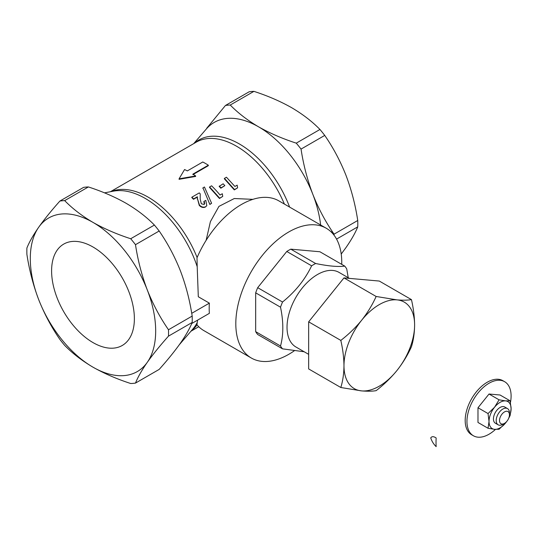 <?xml version="1.0" encoding="UTF-8"?>
<svg xmlns="http://www.w3.org/2000/svg" width="538" height="538" viewBox="0 0 538 538"><rect width="100%" height="100%" fill="white"/><g stroke="black" fill="none" stroke-linecap="round" stroke-linejoin="round"><path stroke-width="0.81" d="M436.157 437.986C433.682 436.291 431.873 436.257 430.736 437.892C431.859 441.328 433.662 444.247 436.157 446.641A78.696 45.434 120 0 1 436.157 437.986M510.454 402.485A31.217 18.023 120 0 0 504.637 381.698A31.217 18.023 120 0 0 489.029 383.244A31.217 18.023 120 0 0 468.632 410.756A31.217 18.023 120 0 0 473.42 435.773A31.217 18.023 120 0 0 495.464 429.398M508.988 417.448A15.609 9.011 120 0 0 511.1 408.739L510.111 400.81L500.064 395.006L489.029 394.018L477.986 407.75L477.986 422.465L488.04 428.268L494.543 429.331A15.609 9.011 120 0 0 505.579 422.962A15.609 9.011 120 0 0 506.554 421.671M504.637 381.698L502.869 380.682A31.217 18.023 120 0 0 487.26 382.229A31.217 18.023 120 0 0 466.863 409.734A31.217 18.023 120 0 0 471.651 434.751L473.42 435.773M504.476 411.92A7.021 4.055 120 0 0 499.513 420.528A7.021 4.055 120 0 0 504.476 423.393A7.021 4.055 120 0 0 509.446 414.791A7.021 4.055 120 0 0 504.476 411.92M508.585 418.51L510.111 415.524L511.1 408.739A15.609 9.011 120 0 0 505.579 400.884A15.609 9.011 120 0 0 494.543 407.259A15.609 9.011 120 0 0 489.029 421.483A15.609 9.011 120 0 0 494.543 429.331L499.076 429.257L505.579 422.962M507.502 408.591L504.745 406.997A9.368 5.407 120 0 0 500.064 407.461A9.368 5.407 120 0 0 493.945 415.713A9.368 5.407 120 0 0 495.377 423.218L498.141 424.812A9.368 5.407 -60 0 1 496.702 417.306A9.368 5.407 -60 0 1 502.822 409.055A9.368 5.407 -60 0 1 507.502 408.591A9.368 5.407 -60 0 1 509.446 412.881L509.446 414.791M510.111 400.81L505.579 400.884L499.076 399.821L494.543 407.259L488.04 413.554L489.029 421.483L488.04 428.268M488.04 413.554L477.986 407.75M499.076 399.821L489.029 394.018M504.476 423.393L502.822 424.347A9.368 5.407 -60 0 1 498.141 424.812M252.907 199.349L234.286 198.529L218.946 206.384L210.405 221.636L206.121 240.345M104.493 192.853L113.451 191.151A81.117 46.833 60 0 1 197.197 266.687L197.002 257.81A74.923 43.255 -60 0 1 278.792 200.842L326.25 228.246A74.923 43.255 -60 0 1 341.744 264.373M294.172 350.877A74.923 43.255 -60 0 1 288.785 354.307A74.923 43.255 -60 0 1 251.327 358.019L203.868 330.614A74.923 43.255 -60 0 1 197.002 324.831L197.197 322.625A81.117 46.833 60 0 1 192.974 328.886L179.336 344.697M197.197 266.687L198.307 296.754L209.369 303.143A74.923 43.255 120 0 0 209.369 313.338L191.73 323.52C189.349 329.202 185.57 335.766 180.391 343.21C174.668 351.253 167.6 359.983 159.174 369.411L135.489 383.09C137.856 377.158 141.79 370.238 147.278 362.33A88.662 51.191 -120 0 0 147.278 289.935C141.79 275.422 137.856 260.338 135.489 244.682A100.196 57.848 -120 0 0 130.707 238.737C116.887 234.245 104.311 228.805 92.987 222.396A88.662 51.191 -120 0 0 38.696 227.244A88.662 51.191 -120 0 0 38.696 299.639A88.662 51.191 -120 0 0 92.987 367.178A88.662 51.191 -120 0 0 147.278 362.33C153 354.286 160.075 345.551 168.495 336.129A100.196 57.848 -120 0 0 168.495 329.754C160.075 317.588 153 304.32 147.278 289.935A88.662 51.191 -120 0 0 92.987 222.396C81.89 215.859 72.462 208.596 64.688 200.62A100.196 57.848 -120 0 0 59.906 201.044C51.487 210.472 44.412 219.208 38.696 227.244C33.201 235.153 29.274 242.073 26.9 248.005A100.196 57.848 -120 0 0 26.9 254.38C29.274 270.036 33.201 285.12 38.696 299.639C44.412 314.017 51.487 327.292 59.906 339.458A100.196 57.848 -120 0 0 64.688 345.403C72.462 353.379 81.89 360.642 92.987 367.178C104.311 373.58 116.887 379.028 130.707 383.513A100.196 57.848 -120 0 0 135.489 383.09M197.614 320.123L197.197 322.625M64.688 200.62L88.38 186.942C102.2 191.427 114.769 196.874 126.1 203.277C137.19 209.82 146.625 217.076 154.399 225.059A100.196 57.848 60 0 1 159.174 231.004C167.6 243.169 174.668 256.438 180.391 270.822C185.57 284.461 189.349 298.63 191.73 313.324A240.271 189.497 -95.1 0 1 192.187 316.075L168.495 329.754M154.399 225.059L130.707 238.737M135.489 244.682L159.174 231.004M92.987 342.578A58.534 33.793 -120 0 0 122.254 345.477A58.534 33.793 -120 0 0 122.254 277.89A58.534 33.793 -120 0 0 63.719 244.097A58.534 33.793 -120 0 0 54.748 290.997A58.534 33.793 -120 0 0 92.987 342.578M88.38 186.942A100.196 57.848 60 0 0 83.598 187.372L59.906 201.044M168.495 336.129L192.187 322.45A240.271 50.774 -38.8 0 1 191.73 323.52M192.187 316.075A100.196 57.848 60 0 1 192.187 322.45M191.73 313.324L209.369 303.143M193.7 143.639L206.336 128.986A88.662 51.191 60 0 1 258.543 126.813A88.662 51.191 60 0 1 312.84 194.352A88.662 51.191 60 0 1 320.628 224.998M253.936 91.359L230.251 105.038A100.196 57.848 60 0 0 225.469 105.461L249.161 91.783A100.196 57.848 -120 0 1 253.936 91.359C267.756 95.845 280.332 101.292 291.657 107.694C302.753 114.238 312.181 121.494 319.955 129.47A100.196 57.848 -120 0 1 324.737 135.415C333.156 147.58 340.231 160.855 345.947 175.233C351.442 189.753 355.369 204.837 357.743 220.493A100.196 57.848 -120 0 1 357.743 226.868C355.369 232.799 351.442 239.719 345.947 247.628L341.213 254.057M319.955 129.47L296.263 143.148A100.196 57.848 60 0 1 301.045 149.093L324.737 135.415M357.743 220.493L334.051 234.171A100.196 57.848 60 0 1 334.085 235.247M357.743 226.868L336.559 239.101M225.469 105.461L206.753 128.199M296.263 143.148C282.443 138.663 269.874 133.216 258.543 126.813C247.453 120.27 238.018 113.014 230.251 105.038M334.051 234.171A240.271 189.497 -95.1 0 1 332.598 231.999C324.791 220.432 318.207 207.883 312.84 194.352C307.346 179.84 303.419 164.756 301.045 149.093M330.944 231.744A55704.063 32160.443 0 0 0 332.598 231.999L332.558 233.391M331.724 232.503L332.598 231.999M251.327 358.019A74.923 43.255 -60 0 1 251.327 271.502A74.923 43.255 -60 0 1 326.25 228.246M348.22 277.695L346.748 268.96A52.509 30.316 120 0 0 344.744 266.108L319.895 251.757L290.796 249.161A52.509 30.316 120 0 0 286.781 251.475L257.682 287.675A52.509 30.316 120 0 0 255.678 292.847L255.678 331.65A52.509 30.316 120 0 0 257.682 334.501L282.531 348.846L304.185 351.765M255.678 331.65L280.52 345.995A52.509 30.316 120 0 0 282.531 348.846M257.682 287.675L282.531 302.02A52.509 30.316 120 0 0 280.52 307.191L255.678 292.847M290.796 249.161L315.638 263.506A52.509 30.316 120 0 0 313.634 264.602A52.509 30.316 120 0 0 311.63 265.819L286.781 251.475M280.52 307.191C283.58 321.825 283.58 334.764 280.52 345.995M311.63 265.819C305.033 279.592 295.328 291.663 282.531 302.02M344.744 266.108C338.146 267.009 328.442 266.142 315.638 263.506M349.411 278.388L339.027 272.389A43.08 24.876 120 0 0 317.487 274.521A43.08 24.876 120 0 0 289.343 312.484A43.08 24.876 120 0 0 295.947 347.01L308.657 354.347M411.456 299.626C407.717 300.271 402.881 300.352 396.95 299.868L376.136 296.472C372.397 304.797 367.562 312.726 361.637 320.258A49.947 28.837 120 0 0 343.977 365.773A49.947 28.837 120 0 0 361.637 390.897C367.562 391.382 372.397 391.301 376.136 390.655C383.91 384.657 390.85 377.938 396.95 370.507C402.881 362.975 407.717 355.04 411.456 346.714C413.473 340.204 414.522 332.961 414.61 324.992C414.522 316.922 413.473 308.462 411.456 299.626L379.29 281.051L343.977 277.897L308.657 321.838L308.657 368.927L340.816 387.501L361.637 390.897A49.947 28.837 120 0 0 396.95 370.507A49.947 28.837 120 0 0 414.61 324.992A49.947 28.837 120 0 0 396.95 299.868A49.947 28.837 120 0 0 361.637 320.258C355.531 327.689 348.59 334.407 340.816 340.406C342.834 349.249 343.883 357.703 343.977 365.773C343.883 373.742 342.834 380.985 340.816 387.501M340.816 340.406L308.657 321.838M376.136 296.472L343.977 277.897M192.88 174.621L208.32 165.697L208.347 165.2L192.9 174.124A81.171 46.867 60 0 1 195.671 175.96L195.63 176.437L179.08 179.322L179.08 178.811L195.671 175.96M208.347 165.2A81.177 46.873 60 0 0 205.563 163.518A81.177 46.873 60 0 0 202.779 161.992L187.332 170.909A81.171 46.887 60 0 0 184.561 169.544L179.087 178.804M201.32 203.761L200.21 199.141L200.23 193.855A81.171 46.86 -120 0 0 199.275 192.907L191.918 197.157A81.171 46.86 60 0 1 193.66 198.905L197.372 196.76L197.453 198.71L199.464 205.052C201.454 207.103 203.532 207.655 205.691 206.7L206.807 205.704L205.812 200.365L203.835 201.508C204.83 202.671 204.911 203.667 204.07 204.487L201.32 203.761M204.393 204.171L203.835 201.508M206.686 205.852L205.691 206.7M205.469 207.009C203.303 207.964 201.239 207.426 199.262 205.388L199.464 205.052M199.262 205.388L197.453 198.71M197.291 199.08L197.372 196.753M191.918 197.157L191.77 197.547A80.545 46.497 60 0 1 193.498 199.289L193.66 198.905M193.498 199.289L197.211 197.143M210.089 204.158L211.595 203.29L204.453 186.995L202.954 187.863L209.867 204.467L211.595 203.29M202.819 188.273L202.954 187.863M220.049 195.038A81.164 46.86 -120 0 0 211.589 185.798L209.605 186.942L219.679 198.166L222.739 196.404L222.315 193.734L220.049 195.038M219.679 198.166L219.457 198.482L209.457 187.338L209.605 186.942M219.457 198.482L222.739 196.404M219.329 186.014A81.171 46.867 60 0 1 221.031 187.843L224.85 185.637A81.171 46.867 -120 0 0 223.149 183.808L219.161 186.383A80.545 46.503 60 0 1 220.849 188.206L224.85 185.637M220.849 188.206L221.031 187.843M226.444 177.224L234.904 186.457L237.171 185.153L237.601 187.829L234.541 189.591L224.46 178.367L226.444 177.224M234.541 189.591L234.312 189.901L224.319 178.764L224.46 178.367M234.312 189.901L237.601 187.829M197.056 324.891A80.545 46.503 60 0 1 191.42 330.688M111.11 191.595A80.545 46.503 60 0 1 197.116 257.554M110.404 191.73L196.202 142.193A80.545 46.503 60 0 1 284.394 204.077M194.346 143.263A81.117 46.833 60 0 1 289.605 207.09M190.943 331.233L198.757 326.721"/></g></svg>
